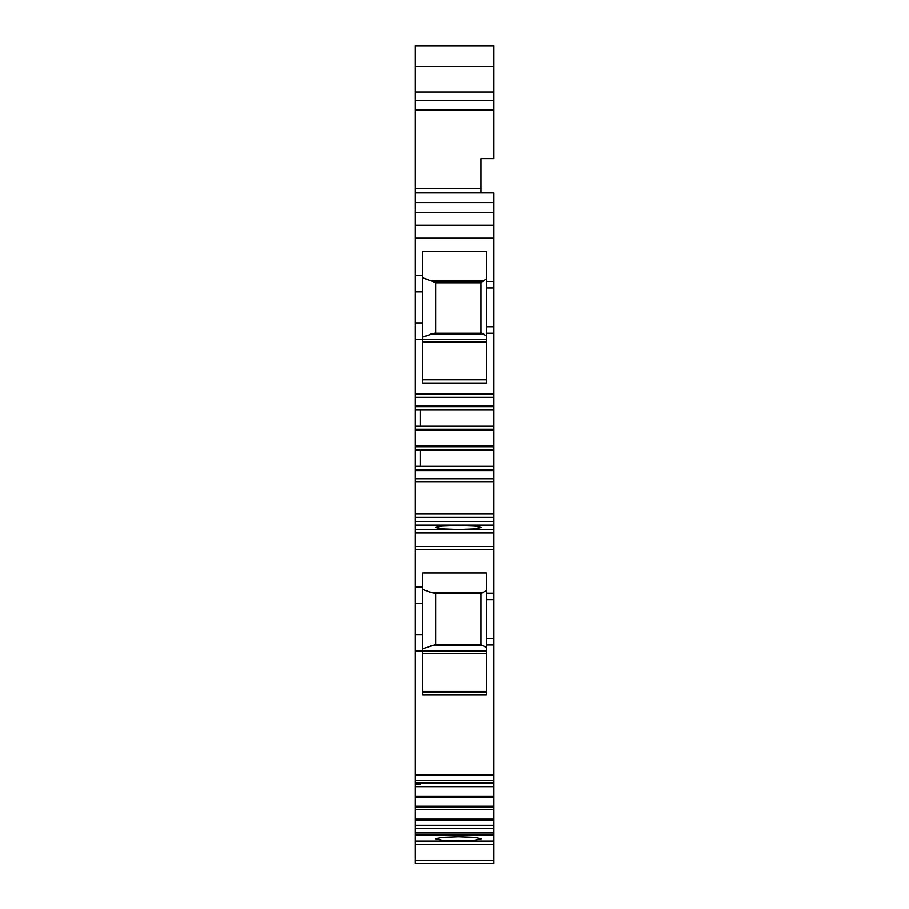 <?xml version="1.0" encoding="UTF-8"?>
<svg xmlns="http://www.w3.org/2000/svg" width="909" height="909" viewBox="0 0 909 909"><rect width="100%" height="100%" fill="white"/><g stroke="black" fill="none" stroke-linecap="round" stroke-linejoin="round"><path stroke-width="1.36" d="M415.049 238.169L493.951 238.169L493.951 225.239L415.049 225.239L415.049 426.207L493.951 426.207L493.951 429.275L415.049 429.275L415.049 426.207M493.951 860.312L493.951 863.55L415.049 863.55L415.049 844.291L493.951 844.291L493.951 860.312L415.049 860.312M493.951 844.291L493.951 841.086L415.049 841.086L415.049 844.291M415.049 841.086L415.049 825.281L493.951 825.281L493.951 828.451L415.049 828.451M415.049 820.6L493.951 820.6L493.951 819.168L415.049 819.168L415.049 825.281M415.049 819.168L415.049 806.215L493.951 806.215L493.951 819.168M493.951 796.17L415.049 796.17L415.049 806.215L493.951 806.215L493.951 783.206L415.049 783.206L415.049 784.547L420.219 784.547L420.219 783.444M415.049 796.17L415.049 784.547M415.049 783.092L493.951 783.206L493.951 782.513L415.049 782.513L415.049 783.092L493.951 783.092M415.049 587.032L422.492 587.032L422.492 573.011L486.508 573.011L486.508 593.225L493.951 593.225L493.951 546.434L415.049 546.434L415.049 549.661L493.951 549.661L415.049 549.661L415.049 782.513M415.049 546.434L415.049 532.992L493.951 532.992L493.951 546.434M493.951 532.992L493.951 529.788L415.049 529.788L415.049 532.992M415.049 529.788L415.049 517.744L493.951 517.744L493.951 521.607L415.049 521.607M493.951 517.744L415.049 517.744M415.049 517.278L493.951 517.278L415.049 517.46L415.049 466.306L493.951 466.306L493.951 469.374L415.049 469.374M415.049 429.275L415.049 466.306M415.049 225.239L415.049 100.422L493.951 100.422L493.951 158.62L481.02 158.62L481.02 192.901M493.951 100.422L493.951 92.014L415.049 92.014L415.049 100.422M415.049 92.014L415.049 66.596L493.951 66.596L493.951 92.014M493.951 66.596L493.951 45.745L415.049 45.745L415.049 66.596M415.049 45.745L493.951 45.745M493.951 841.086L493.951 834.462L415.049 834.462M415.049 832.962L493.951 832.962L493.951 834.462M493.951 832.962L493.951 828.451M493.951 820.6L493.951 825.281M415.049 809.658L493.951 809.658M415.049 807.544L493.951 807.544M420.219 807.544L420.219 806.442M415.049 786.66L493.951 786.66M415.049 780.252L493.951 780.252L493.951 782.513M493.951 780.252L493.951 774.957L415.049 774.957M415.049 651.151L422.492 651.151L422.492 694.771L486.508 694.771L486.508 644.958L493.951 644.958L493.951 774.957M415.049 634.607L422.492 634.607L422.492 651.151M415.049 603.565L422.492 603.565L422.492 634.607M422.492 587.032L422.492 603.565M493.951 529.788L493.951 521.607M493.951 517.278L493.951 478.748L415.049 478.748M415.049 470.601L493.951 470.601L493.951 478.748M493.951 470.601L493.951 469.374M415.049 449.807L493.951 449.807L493.951 466.306M420.219 449.807L420.219 466.306M420.219 466.283L415.049 466.283M415.049 446.739L493.951 446.739L493.951 449.807M493.951 446.739L493.951 445.512L415.049 445.512M415.049 430.502L493.951 430.502L493.951 445.512M493.951 430.502L493.951 429.275M420.219 409.709L420.219 426.207M415.049 409.709L493.951 409.709L493.951 426.207M415.049 406.641L493.951 406.641L493.951 409.709M493.951 406.641L493.951 405.414L415.049 405.414M415.049 339.432L422.492 339.432L422.492 383.03L486.508 383.03L486.508 326.751L493.951 326.751L493.951 397.267L415.049 397.267L493.951 397.267L493.951 405.414M415.049 322.888L422.492 322.888L422.492 339.432M415.049 291.846L422.492 291.846L422.492 322.888M415.049 275.313L422.492 275.313L422.492 291.846M493.951 238.169L493.951 326.751M422.492 275.313L422.492 251.566L486.508 251.566L486.508 287.948L493.951 287.948M493.951 225.239L493.951 192.901L415.049 192.901M415.049 212.308L493.951 212.308M415.049 110.125L493.951 110.125M486.508 326.751L486.508 287.948M486.508 644.958L486.508 638.493L493.951 638.493L493.951 644.958M486.508 638.493L486.508 599.69L493.951 599.69L493.951 638.493M486.508 593.225L486.508 599.69M493.951 593.225L493.951 599.69M422.492 277.654L435.741 282.574L435.741 332.83L434.388 333.217L481.759 333.217L481.02 332.83L481.02 282.574L486.508 278.824M422.492 589.396L431.332 592.611L483.429 592.611L481.509 593.225L486.508 590.566M422.492 694.59L486.508 694.59M422.492 648.844L435.741 644.572L435.741 593.225M431.332 592.611L434.832 593.225L481.509 593.225M486.508 647.594L481.02 644.572L481.02 593.225M422.492 653.56L486.508 653.56M422.492 691.499L486.508 691.499M422.492 692.578L486.508 692.578M422.492 337.103L434.388 333.217M486.508 335.853L481.759 333.217M422.492 341.818L486.508 341.818M422.492 379.757L486.508 379.757M433.593 281.404L482.19 281.404M434.388 644.958L481.759 644.958M481.02 282.801L435.741 282.801L481.02 282.801M458.386 529.527L442.126 528.936L435.422 527.515L442.126 526.095L458.386 525.504L474.634 526.095L481.338 527.515L474.634 528.936L458.386 529.527M458.386 840.825L442.126 840.234L435.422 838.814L442.126 837.394L458.386 836.814L474.634 837.394L481.338 838.814L474.634 840.234L458.386 840.825M493.951 835.61L415.049 835.61M415.049 797.602L493.951 797.602M493.951 525.107L415.049 525.107M493.951 514.062L415.049 514.062M415.049 481.986L493.951 481.986M493.951 394.029L415.049 394.029M486.508 333.217L493.951 333.217M486.508 281.483L493.951 281.483M493.951 202.605L415.049 202.605M481.02 188.618L415.049 188.618M431.332 280.87L483.429 280.87M422.492 650.969L486.508 650.969M430.684 645.64L483.781 645.64M422.492 339.227L486.508 339.227M430.684 333.898L483.781 333.898"/></g></svg>
